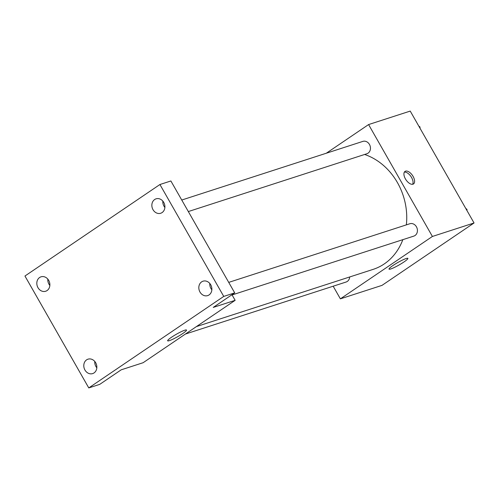 <?xml version="1.0" encoding="UTF-8"?>
<svg xmlns="http://www.w3.org/2000/svg" width="499" height="499" viewBox="0 0 499 499"><rect width="100%" height="100%" fill="white"/><g stroke="black" fill="none" stroke-linecap="round" stroke-linejoin="round"><path stroke-width="0.75" d="M326.302 153.23L368.586 124.563L410.228 111.084L474.05 222.978L382.022 285.366L340.38 298.845L333.17 286.208M406.342 224.874A60.604 51.31 -107.9 0 0 397.429 182.59A60.604 51.31 -107.9 0 0 364.626 154.472M196.413 326.589L373.152 269.366A60.604 51.31 -107.9 0 0 402.843 239.657M368.586 124.563L432.408 236.457L340.38 298.845M185.403 334.049L346.1 282.022A6.493 5.495 -107.9 0 0 349.687 276.964M188.329 211.557L366.859 153.748A6.493 5.495 -107.9 0 0 369.46 144.448A6.493 5.495 -107.9 0 0 362.86 141.392L181.755 200.03M228.729 282.384L409.835 223.745A6.493 5.495 72.1 0 1 417.064 228.23A6.493 5.495 72.1 0 1 413.833 236.102L232.085 294.946M432.408 236.457L474.05 222.978M406.142 258.532A10.859 1.378 -29.7 0 1 407.876 258.37A10.859 1.378 -29.7 0 1 399.131 264.95A10.859 1.378 -29.7 0 1 389.014 269.129A10.859 1.378 -29.7 0 1 395.239 264.052A10.859 1.378 -29.7 0 1 406.142 258.532M405.425 178.916A7.579 3.917 -124.1 0 1 405.013 171.4A7.579 3.917 -124.1 0 1 412.505 175.473A7.579 3.917 -124.1 0 1 413.515 183.944A7.579 3.917 -124.1 0 1 405.425 178.916M404.358 172.105A7.579 3.917 -124.1 0 1 410.958 176.527A7.579 3.917 -124.1 0 1 412.617 184.287M231.954 294.728L235.148 300.329L143.119 362.717L121.207 369.815L99.731 384.367L88.772 387.916L24.95 276.022L159.923 184.518L170.883 180.975L234.705 292.863L213.229 307.421L235.148 300.329M159.923 184.518L223.745 296.412L234.705 292.863M223.745 296.412L88.772 387.916M184.773 330.207A10.859 1.378 -29.7 0 1 186.514 330.045A10.859 1.378 -29.7 0 1 177.763 336.625A10.859 1.378 -29.7 0 1 167.652 340.805A10.859 1.378 -29.7 0 1 173.87 335.727A10.859 1.378 -29.7 0 1 184.773 330.207M47.798 279.091A7.579 6.412 -107.9 0 0 49.85 285.434M94.773 361.444A7.579 6.412 -107.9 0 0 96.825 367.788M162.83 201.103A7.579 6.412 -107.9 0 0 164.882 207.447M209.805 283.457A7.579 6.412 -107.9 0 0 211.857 289.8M86.595 359.86A7.579 6.412 72.1 0 1 87.986 359.18A7.579 6.412 72.1 0 1 96.095 363.559A7.579 6.412 72.1 0 1 94.043 372.915A7.579 6.412 72.1 0 1 92.652 373.595A7.579 6.412 72.1 0 1 84.543 369.216A7.579 6.412 72.1 0 1 86.595 359.86M201.627 281.873A7.579 6.412 72.1 0 1 203.018 281.193A7.579 6.412 72.1 0 1 211.127 285.578A7.579 6.412 72.1 0 1 209.075 294.928A7.579 6.412 72.1 0 1 207.684 295.608A7.579 6.412 72.1 0 1 199.575 291.229A7.579 6.412 72.1 0 1 201.627 281.873M154.653 199.525A7.579 6.412 72.1 0 1 156.044 198.839A7.579 6.412 72.1 0 1 164.159 203.224A7.579 6.412 72.1 0 1 162.1 212.574A7.579 6.412 72.1 0 1 160.709 213.254A7.579 6.412 72.1 0 1 152.6 208.875A7.579 6.412 72.1 0 1 154.653 199.525M39.621 277.506A7.579 6.412 72.1 0 1 41.012 276.826A7.579 6.412 72.1 0 1 49.12 281.205A7.579 6.412 72.1 0 1 47.068 290.561A7.579 6.412 72.1 0 1 45.677 291.241A7.579 6.412 72.1 0 1 37.568 286.863A7.579 6.412 72.1 0 1 39.621 277.506M465.817 208.545L466.927 209.262L467.027 210.665M466.34 209.455L466.927 209.262M418.848 126.191L419.952 126.908L420.052 128.312M419.366 127.102L419.952 126.908"/></g></svg>
